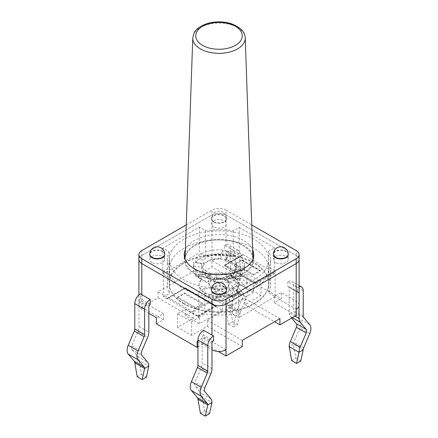 <?xml version="1.0" encoding="UTF-8"?>
<svg xmlns="http://www.w3.org/2000/svg" width="438" height="438" viewBox="0 0 438 438"><rect width="100%" height="100%" fill="white"/><g stroke="black" fill="none" stroke-linecap="round" stroke-linejoin="round"><path stroke-width="0.33" stroke-dasharray="2.19 1.64" d="M141.803 250.591L141.803 255.453A9.926 5.732 0 0 0 138.895 259.504A9.926 5.732 180 0 1 141.803 255.453L211.981 214.938A9.926 5.732 180 0 1 226.019 214.938L296.197 255.453A9.926 5.732 180 0 1 299.105 259.504A9.926 5.732 0 0 0 296.197 255.453L296.197 250.591M299.105 305.209A9.926 5.732 0 0 0 296.197 301.158L281.322 292.568L281.322 298.727L240.615 275.228L233.596 279.28L211.981 266.802L195.698 276.203L230.93 296.542L230.93 290.383L193.317 312.097L193.317 318.256L177.593 327.334L191.63 335.437L207.349 326.359L207.349 320.205L244.968 298.486L244.968 304.645L260.966 295.404L260.966 281.629L253.388 286.003L239.351 277.9L246.933 273.526L260.966 281.629M291.653 360.611L295.864 358.18L293.389 344.175A3.969 2.294 -60 0 1 293.849 342.138L299.926 327.92A9.926 5.732 120 0 0 299.926 319.039L293.849 311.84A3.969 2.294 -60 0 1 293.389 310.328L293.389 284.952A7.939 4.583 120 0 0 291.746 281.316A7.939 4.583 120 0 0 287.777 281.711L297.457 287.465L297.462 292.338L287.777 286.572A1.987 1.144 -60 0 1 288.768 286.474A1.987 1.144 -60 0 1 289.179 287.383L289.179 312.759A9.926 5.732 120 0 0 290.328 316.537L291.615 318.065M296.197 309.261L274.303 296.619L281.322 292.568M226.024 250.919L224.475 250.197A1.987 1.144 -60 0 1 225.608 250.01A1.987 1.144 -60 0 1 226.019 250.919L226.019 260.643L240.615 269.069L240.615 275.228M234.439 255.781A1.987 1.144 -60 0 1 235.43 255.683A1.987 1.144 -60 0 1 235.841 256.591L235.841 281.968A9.926 5.732 120 0 0 236.991 285.746L243.063 292.945A3.969 2.294 -60 0 1 243.063 296.499L236.991 310.712A9.926 5.732 120 0 0 235.841 315.814L240.051 313.384L237.582 324.531L233.372 326.962L235.841 315.814L226.019 310.142L228.494 324.142L232.704 321.711L230.229 307.711L226.019 310.142A9.926 5.732 120 0 1 227.163 305.04L233.24 290.827A3.969 2.294 -60 0 0 233.24 287.273L227.163 280.074A9.926 5.732 120 0 1 226.019 276.296L226.019 250.919L234.439 255.781L234.439 250.919L224.475 245.329L224.475 250.197M287.777 281.711L287.777 286.572M239.214 227.415L274.582 247.837L268.609 251.286A51.607 29.795 180 0 1 270.607 259.504A51.607 29.795 180 0 1 268.85 267.218L275.146 270.854L238.65 291.922L232.359 288.286A51.607 29.795 180 0 1 204.765 288.149L198.786 291.599L163.418 271.177L169.391 267.728A51.607 29.795 180 0 1 167.393 259.504A51.607 29.795 180 0 1 169.15 251.795L162.854 248.16L199.35 227.092L205.641 230.727A51.607 29.795 180 0 1 233.235 230.864L239.214 227.415L239.214 253.186L233.235 256.635A51.607 29.795 0 0 0 205.641 256.493L199.35 252.863L199.35 227.092M151.981 262.543A7.446 4.298 180 0 1 149.796 259.504A7.446 4.298 180 0 1 157.242 255.206A7.446 4.298 180 0 1 164.688 259.504A7.446 4.298 180 0 1 160.089 263.479A7.446 4.298 180 0 1 151.981 262.543A7.446 4.298 0 0 0 160.089 263.479A7.446 4.298 0 0 0 164.688 259.504A7.446 4.298 0 0 0 157.242 255.206A7.446 4.298 0 0 0 149.796 259.504A7.446 4.298 0 0 0 151.981 262.543M213.739 226.889A7.446 4.298 180 0 1 211.554 223.851A7.446 4.298 180 0 1 219 219.553A7.446 4.298 180 0 1 226.446 223.851A7.446 4.298 180 0 1 221.847 227.82A7.446 4.298 180 0 1 213.739 226.889A7.446 4.298 0 0 0 221.847 227.82A7.446 4.298 0 0 0 226.446 223.851A7.446 4.298 0 0 0 219 219.553A7.446 4.298 0 0 0 211.554 223.851A7.446 4.298 0 0 0 213.739 226.889M275.497 262.543A7.446 4.298 180 0 1 273.312 259.504A7.446 4.298 180 0 1 280.758 255.206A7.446 4.298 180 0 1 288.204 259.504A7.446 4.298 180 0 1 283.605 263.479A7.446 4.298 180 0 1 275.497 262.543A7.446 4.298 0 0 0 283.605 263.479A7.446 4.298 0 0 0 288.204 259.504A7.446 4.298 0 0 0 280.758 255.206A7.446 4.298 0 0 0 273.312 259.504A7.446 4.298 0 0 0 275.497 262.543M213.739 298.201A7.446 4.298 180 0 1 211.554 295.163A7.446 4.298 180 0 1 219 290.865A7.446 4.298 180 0 1 226.446 295.163A7.446 4.298 180 0 1 221.847 299.132A7.446 4.298 180 0 1 213.739 298.201A7.446 4.298 0 0 0 221.847 299.132A7.446 4.298 0 0 0 226.446 295.163A7.446 4.298 0 0 0 219 290.865A7.446 4.298 0 0 0 211.554 295.163A7.446 4.298 0 0 0 213.739 298.201M203.56 330.334L203.56 335.196L213.525 340.791M150.223 304.399L140.538 298.656L140.538 293.788M186.254 224.929L211.981 210.076A9.926 5.732 180 0 1 226.019 210.076L226.019 214.938A9.926 5.732 0 0 0 211.981 214.938L141.803 255.453L141.803 301.158A9.926 5.732 0 0 0 138.895 305.209A9.926 5.732 0 0 0 141.803 309.261L148.821 313.312M197.949 341.678L211.981 349.781L211.981 340.058M195.698 276.203L195.698 270.043L158.085 291.757L158.085 297.917L141.803 307.317L141.803 301.158L163.418 313.641L156.399 317.692M226.019 260.643A9.926 5.732 0 0 0 211.981 260.643L211.981 266.802M240.615 269.069L233.596 273.12L211.981 260.643L211.981 210.076M255.365 283.583L224.486 265.756L242.734 255.223L242.734 254.817A0.498 0.285 60 0 1 243.085 254.615L273.263 272.036A0.498 0.285 60 0 1 273.613 272.644L273.613 273.049L255.365 283.583L255.365 283.178L273.613 272.644M273.263 272.036L255.365 282.368L255.365 283.178L224.486 265.351L243.085 254.615M224.486 265.756L224.486 265.351L242.734 254.817M235.907 290.471L239.805 292.551L236.17 290.624L236.17 291.029L240.008 293.246L240.008 292.841L232.802 297.002L232.802 296.192L229.403 294.226A19.852 11.459 180 0 1 209.315 294.467A19.852 11.459 180 0 1 199.148 284.465A19.852 11.459 180 0 1 201.83 278.716L197.992 276.498L205.198 272.337L209.036 274.555A19.852 11.459 180 0 1 228.904 274.533A19.852 11.459 180 0 1 238.852 284.465A19.852 11.459 180 0 1 235.907 290.471M240.008 293.246L232.802 297.407L228.964 295.19L229.403 294.226M232.802 297.407L232.802 297.002L228.964 294.785M185.186 288.445L216.065 306.272L197.817 316.805L197.817 316.4A0.498 0.285 -120 0 0 197.467 315.793L167.294 298.371A0.498 0.285 -120 0 0 166.938 298.574L166.938 298.979L185.186 288.445L185.186 287.87L166.938 298.574M215.365 305.461L185.186 288.04L215.365 305.461L197.467 315.793M216.065 306.272L216.065 305.866L197.817 316.4M260.057 270.487A0.498 0.285 -60 0 1 260.407 270.689L242.159 260.156A0.498 0.285 120 0 0 241.809 259.953L260.057 270.487L253.388 274.336L235.14 263.802L241.809 259.953M242.159 260.561L260.407 271.095L253.388 275.146L235.14 264.612L242.159 260.561L242.159 260.156M235.14 264.612L235.14 263.802M260.407 271.095L260.407 270.689M211.981 287.706A9.926 5.732 180 0 1 209.074 283.654A9.926 5.732 180 0 1 219 277.927A9.926 5.732 180 0 1 228.926 283.654A9.926 5.732 180 0 1 222.8 288.949A9.926 5.732 180 0 1 211.981 287.706M211.981 288.516A9.926 5.732 180 0 1 209.074 284.465A9.926 5.732 180 0 1 219 278.738A9.926 5.732 180 0 1 228.926 284.465A9.926 5.732 180 0 1 222.8 289.759A9.926 5.732 180 0 1 211.981 288.516M184.612 292.973L202.86 303.507L195.841 307.564L177.593 297.024L184.612 292.973L184.612 293.783L202.86 304.317L202.86 303.507M202.86 304.317L195.841 308.374L195.841 307.564M195.841 308.374L177.593 297.835L177.593 297.024M177.593 297.835L184.612 293.783M253.388 275.146L253.388 274.336M228.964 295.19A19.852 11.459 180 0 1 209.096 295.207A19.852 11.459 180 0 1 199.148 285.275A19.852 11.459 180 0 1 201.83 279.526L201.83 278.716M201.83 279.526L197.992 277.309L197.992 276.498M197.992 277.309L205.198 273.148L205.198 272.337M205.198 273.148L209.036 275.365L209.036 274.555M209.036 275.365A19.852 11.459 180 0 1 228.904 275.343A19.852 11.459 180 0 1 238.852 285.275A19.852 11.459 180 0 1 236.17 291.029M166.938 298.979L163.418 296.948L163.418 271.177M198.786 291.599L198.786 317.364L197.817 316.805M303.216 349.852L293.389 344.175L289.179 346.606M300.742 360.994L295.864 358.18M297.462 292.338A1.987 1.144 120 0 1 298.596 292.146A1.987 1.144 120 0 1 299.006 293.055L299.006 306.02M299.105 286.753A7.939 4.583 120 0 0 297.462 287.465M232.704 321.711L237.582 324.531M230.689 305.669L240.511 311.341A3.969 2.294 -60 0 0 240.051 313.384L230.229 307.711A3.969 2.294 -60 0 1 230.689 305.669L236.761 291.456A9.926 5.732 120 0 0 236.761 282.576L230.689 275.376A3.969 2.294 -60 0 1 230.229 273.865L230.229 248.488A7.939 4.583 120 0 0 228.592 244.853A7.939 4.583 120 0 0 224.475 245.329M228.494 324.142L233.372 326.962M240.511 311.341L246.589 297.128A9.926 5.732 120 0 0 246.589 288.248L240.511 281.048A3.969 2.294 -60 0 1 240.051 279.537L240.051 254.16A7.939 4.583 120 0 0 238.409 250.525A7.939 4.583 120 0 0 234.439 250.919M200.418 413.286L204.628 410.855L202.159 396.85L197.949 399.281M209.506 413.669L204.628 410.855M203.56 335.196A1.987 1.144 120 0 0 202.159 337.627L202.159 363.003A9.926 5.732 -60 0 1 201.009 368.106L194.937 382.319A3.969 2.294 120 0 0 194.937 385.873L201.009 393.072A9.926 5.732 -60 0 1 202.159 396.85L211.981 402.522M137.258 376.817L141.469 374.386L138.994 360.386L134.784 362.817M141.469 374.386L146.347 377.2M140.538 298.656A1.987 1.144 -60 0 0 138.994 301.158L138.994 326.534A9.926 5.732 -60 0 1 137.85 331.643L131.772 345.856A3.969 2.294 120 0 0 131.772 349.409L137.85 356.609A9.926 5.732 -60 0 1 138.994 360.386L148.821 366.058M185.175 309.184L199.208 317.287L191.63 321.662L177.593 313.559L185.175 309.184L185.175 315.667L208.335 302.297L222.367 310.4L222.367 303.917L208.335 295.809L215.912 291.434L229.95 299.537L222.367 303.917M222.367 310.4L199.208 323.77L185.175 315.667M199.208 323.77L199.208 317.287M253.388 292.491L229.95 306.02L215.912 297.917L239.351 284.382L253.388 292.491L253.388 286.003M239.351 284.382L239.351 277.9M208.335 302.297L208.335 295.809M215.912 297.917L215.912 291.434M229.95 306.02L229.95 299.537M191.63 335.437L191.63 321.662M260.966 295.404L246.933 287.301L246.933 273.526M177.593 327.334L177.593 313.559M246.933 287.301L230.93 296.542M193.317 318.256L158.085 297.917M193.317 312.097L158.085 291.757M296.197 315.42L274.303 302.778L281.322 298.727M244.968 304.645L274.582 321.744M195.698 270.043L230.93 290.383M244.968 298.486L279.915 318.661M242.302 340.381L207.349 320.205M141.803 307.317L163.418 319.8L156.399 323.852M163.418 313.641L163.418 319.8M197.949 346.863L204.124 343.299L218.228 351.44M197.105 341.191L204.124 337.14L204.124 343.299M204.124 337.14L226.019 349.781M242.302 346.54L207.349 326.359M274.303 296.619L274.303 302.778M233.596 273.12L233.596 279.28M169.391 267.728L169.391 293.498L163.418 296.948M169.15 251.795L169.15 277.566A51.607 29.795 0 0 0 167.393 285.275A51.607 29.795 0 0 0 169.391 293.498M162.854 248.16L162.854 273.931L169.15 277.566M205.641 230.727L205.641 256.493M233.235 230.864L233.235 256.635M268.609 251.286L268.609 277.057L274.582 273.608L274.582 247.837M268.85 267.218L268.85 292.989A51.607 29.795 0 0 0 270.607 285.275A51.607 29.795 0 0 0 268.609 277.057M275.146 270.854L275.146 296.619L268.85 292.989M232.359 288.286L232.359 314.057L238.65 317.692L238.65 291.922M204.765 288.149L204.765 313.915A51.607 29.795 0 0 0 232.359 314.057M198.786 317.364L204.765 313.915M162.854 273.931L199.35 252.863M273.613 273.049L274.582 273.608M239.214 253.186L242.734 255.223M275.146 296.619L238.65 317.692M226.019 246.057L226.019 214.938L296.197 255.453L296.197 286.572M184.518 257.073A34.739 20.055 0 0 0 184.261 259.504A34.739 20.055 0 0 0 194.439 273.69A34.739 20.055 0 0 0 232.293 278.037A34.739 20.055 0 0 0 253.739 259.504A34.739 20.055 0 0 0 253.482 257.073M252.786 254.85A34.739 20.055 0 0 0 219 239.449A34.739 20.055 0 0 0 185.214 254.85M185.394 249.561A34.739 20.055 180 0 1 219 234.587A34.739 20.055 180 0 1 252.606 249.561M149.796 254.642L149.796 259.504L149.796 254.642A7.446 4.298 180 0 1 157.242 250.344A7.446 4.298 180 0 1 164.688 254.642L164.688 259.504L164.688 254.642M213.739 222.028A7.446 4.298 180 0 1 211.554 218.989A7.446 4.298 180 0 1 219 214.691A7.446 4.298 180 0 1 226.446 218.989A7.446 4.298 180 0 1 221.847 222.958A7.446 4.298 180 0 1 213.739 222.028M211.554 290.301L211.554 295.163L211.554 290.301A7.446 4.298 180 0 1 219 286.003A7.446 4.298 180 0 1 226.446 290.301L226.446 295.163L226.446 290.301M273.312 254.642L273.312 259.504L273.312 254.642A7.446 4.298 180 0 1 280.758 250.344A7.446 4.298 180 0 1 288.204 254.642L288.204 259.504L288.204 254.642M226.019 210.076L251.746 224.929M186.489 253.87A33.945 19.595 180 0 1 223.594 240.09A33.945 19.595 180 0 1 252.934 259.11A33.945 19.595 180 0 1 219 279.105A33.945 19.595 180 0 1 185.066 259.11A33.945 19.595 180 0 1 186.489 253.87M203.276 265.855A16.42 9.477 0 0 0 202.92 270.492A16.42 9.477 0 0 0 219.011 278.059A16.42 9.477 0 0 0 235.086 270.481A16.42 9.477 0 0 0 223.008 259.389A16.42 9.477 0 0 0 203.276 265.855M244.119 271.144A25.508 14.728 0 0 0 244.508 268.582A25.508 14.728 0 0 0 228.745 254.971L226.386 259.51A17.367 10.03 180 0 1 236.367 268.582A17.367 10.03 180 0 1 236.246 269.775L244.119 271.144L244.119 267.087L236.246 265.724A17.367 10.03 0 0 0 236.367 264.53A17.367 10.03 0 0 0 226.386 255.453L228.745 250.919A25.508 14.728 180 0 1 244.508 264.53A25.508 14.728 180 0 1 244.119 267.087M228.745 254.971L228.745 250.919M236.246 269.775L236.246 265.724M226.386 259.51L226.386 255.453M220.642 254.549A17.367 10.03 0 0 0 203.467 260.046L195.594 258.677A25.508 14.728 180 0 1 223.013 249.989L220.642 254.549L220.642 258.601L223.013 254.04L223.013 249.989M223.013 254.04A25.508 14.728 0 0 0 195.594 262.729L203.467 264.098A17.367 10.03 180 0 1 220.642 258.601M203.467 264.098L203.467 260.046M195.594 262.729L195.594 258.677M193.881 266.025A25.508 14.728 0 0 0 193.492 268.582A25.508 14.728 0 0 0 208.477 281.995L210.848 277.435A17.367 10.03 180 0 1 201.633 268.582A17.367 10.03 180 0 1 201.754 267.388L193.881 266.025L193.881 261.973L201.754 263.337A17.367 10.03 0 0 0 201.633 264.53A17.367 10.03 0 0 0 210.848 273.383L208.477 277.944A25.508 14.728 180 0 1 193.492 264.53A25.508 14.728 180 0 1 193.881 261.973M208.477 281.995L208.477 277.944M201.754 267.388L201.754 263.337M210.848 277.435L210.848 273.383M216.509 274.456A17.367 10.03 0 0 0 234.533 269.02L242.406 270.383A25.508 14.728 180 0 1 214.149 278.99L216.509 274.456L216.509 278.508L214.149 283.041L214.149 278.99M214.149 283.041A25.508 14.728 0 0 0 242.406 274.434L234.533 273.071A17.367 10.03 180 0 1 216.509 278.508M234.533 273.071L234.533 269.02M242.406 274.434L242.406 270.383M171.472 251.27A49.625 28.651 180 0 1 226.211 231.16A49.625 28.651 180 0 1 268.625 259.504A49.625 28.651 180 0 1 219 288.155A49.625 28.651 180 0 1 169.375 259.504A49.625 28.651 180 0 1 171.472 251.27M171.472 260.347A49.625 28.651 180 0 1 226.211 240.238A49.625 28.651 180 0 1 268.625 268.582A49.625 28.651 180 0 1 219 297.232A49.625 28.651 180 0 1 169.375 268.582A49.625 28.651 180 0 1 171.472 260.347M183.911 303.912A49.625 28.651 180 0 1 170.273 289.085A49.625 28.651 180 0 1 219 255.004A49.625 28.651 180 0 1 267.728 289.085A49.625 28.651 180 0 1 233.542 311.046A49.625 28.651 180 0 1 183.911 303.912M183.763 303.37A49.828 28.771 180 0 1 170.07 288.478A49.828 28.771 180 0 1 219 254.259A49.828 28.771 180 0 1 267.93 288.478A49.828 28.771 180 0 1 233.602 310.537A49.828 28.771 180 0 1 183.763 303.37M296.197 301.158L296.197 291.434M164.688 254.237A7.446 4.298 0 0 0 157.242 249.939A7.446 4.298 0 0 0 149.796 254.237M213.739 221.623A7.446 4.298 0 0 0 221.847 222.553A7.446 4.298 0 0 0 226.446 218.584A7.446 4.298 0 0 0 219 214.286A7.446 4.298 0 0 0 211.554 218.584A7.446 4.298 0 0 0 213.739 221.623M288.204 254.237A7.446 4.298 0 0 0 280.758 249.939A7.446 4.298 0 0 0 273.312 254.237M226.446 289.896A7.446 4.298 0 0 0 219 285.598A7.446 4.298 0 0 0 211.554 289.896M141.803 309.261L141.803 299.537M255.365 282.368L225.192 264.946M239.307 292.436L232.802 296.192M167.294 298.371L185.186 288.04M294.993 316.116L289.179 312.759M299.006 293.055L289.179 287.383M292.294 317.676L290.328 316.537M303.676 347.81L293.849 342.138M309.748 333.597L299.926 327.92M309.748 324.711L299.926 319.039M303.676 317.512L293.849 311.84M303.216 316.001L293.389 310.328M303.216 290.624L293.389 284.952M226.019 250.919L235.841 256.591M226.019 276.296L235.841 281.968M227.163 280.074L236.991 285.746M233.24 287.273L243.063 292.945M233.24 290.827L243.063 296.499M227.163 305.04L236.991 310.712M236.761 291.456L246.589 297.128M236.761 282.576L246.589 288.248M230.689 275.376L240.511 281.048M230.229 273.865L240.051 279.537M230.229 248.488L240.051 254.16M211.981 343.299L202.159 337.627M211.981 368.676L202.159 363.003M210.837 373.778L201.009 368.106M204.76 387.991L194.937 382.319M204.76 391.545L194.937 385.873M210.837 398.744L201.009 393.072M138.994 326.534L148.821 332.212M138.994 301.158L148.821 306.83M137.85 331.643L147.672 337.315M131.772 345.856L141.6 351.528M131.772 349.409L141.6 355.081M137.85 356.609L147.672 362.281M245.225 37.903A26.231 15.144 0 0 0 222.548 23.203A26.231 15.144 0 0 0 193.875 33.852A26.231 15.144 0 0 0 192.775 37.903M226.446 218.989L226.446 218.584A7.446 7.446 0 0 0 219 211.138A7.446 7.446 0 0 0 211.554 218.584L211.554 218.989M138.895 305.209L138.895 294.971M224.765 265.023L242.838 254.588M236.109 290.421L239.728 292.513M167.042 298.349L185.115 287.914M185.258 287.914L215.786 305.538M242.055 259.926L260.303 270.465M228.926 284.465L228.926 283.654M209.074 284.465L209.074 283.654M199.148 285.275L199.148 284.465M238.852 285.275L238.852 284.465M299.105 285.565L291.746 281.316M298.596 292.146L288.768 286.474M238.409 250.525L228.587 244.853M235.43 255.683L225.608 250.01M167.393 259.504L167.393 285.275M270.607 259.504L270.607 285.275M253.739 259.504L253.739 254.642M184.261 259.504L184.261 254.642M202.92 270.492C205.942 278.639 214.187 283.627 222.734 281.629C228.154 280.484 232.271 276.772 235.08 270.492M244.508 268.582L244.508 264.53M236.367 268.582L236.367 264.53M193.492 268.582L193.492 264.53M201.633 268.582L201.633 264.53M268.625 268.582L268.625 259.504M169.375 268.582L169.375 259.504M267.728 289.085L267.93 288.478M170.273 289.085L170.07 288.478"/><path stroke-width="0.66" d="M251.746 224.929L296.197 250.591A9.926 5.732 180 0 1 299.105 254.642A9.926 5.732 180 0 1 296.197 258.694L296.197 263.556A9.926 5.732 0 0 0 299.105 259.504A9.926 5.732 180 0 1 296.197 263.556L226.019 304.076A9.926 5.732 180 0 1 211.981 304.076L141.803 263.556A9.926 5.732 180 0 1 138.895 259.504A9.926 5.732 0 0 0 141.803 263.556L141.803 258.694A9.926 5.732 180 0 1 138.895 254.642A9.926 5.732 180 0 1 141.803 250.591L186.254 224.929M296.197 258.694L226.019 299.214A9.926 5.732 180 0 1 211.981 299.214L211.981 304.076A9.926 5.732 0 0 0 226.019 304.076L296.197 263.556L296.197 309.261A9.926 5.732 0 0 0 299.105 305.209L299.105 254.642M211.981 349.781A9.926 5.732 0 0 0 226.019 349.781L226.019 355.941L242.302 346.54L242.302 340.381L279.915 318.661L279.915 324.821L296.197 315.42L296.197 309.261M211.981 402.522A9.926 5.732 -60 0 0 210.837 398.744L204.76 391.545A3.969 2.294 120 0 1 204.76 387.991L210.837 373.778A9.926 5.732 -60 0 0 211.981 368.676L211.981 343.299A1.987 1.144 120 0 1 213.525 340.791L213.525 335.924L203.56 330.334A7.939 4.583 -60 0 0 197.949 340.058L197.949 365.434A3.969 2.294 120 0 1 197.489 367.477L191.411 381.69A9.926 5.732 -60 0 0 191.411 390.57L197.489 397.77A3.969 2.294 120 0 1 197.949 399.281L200.418 413.286L205.296 416.1L207.771 404.953L211.981 402.522L209.506 413.669L205.296 416.1M211.981 335.196L211.981 304.076L141.803 263.556L141.803 294.675L150.223 299.537L150.223 304.399A1.987 1.144 120 0 0 148.821 306.83L148.821 332.212A9.926 5.732 -60 0 1 147.672 337.315L141.6 351.528A3.969 2.294 120 0 0 141.6 355.081L147.672 362.281A9.926 5.732 -60 0 1 148.821 366.058L146.347 377.2L142.136 379.636L144.611 368.489L148.821 366.058M148.821 313.312L156.399 317.692L156.399 323.852L197.105 347.35L197.949 346.863M197.949 341.678L197.105 341.191L197.105 347.35M141.808 294.681L140.543 293.788A7.939 4.583 -60 0 0 134.784 303.589L144.611 309.261A7.939 4.583 -60 0 1 150.223 299.537M291.615 318.065L296.4 323.737A3.969 2.294 -60 0 1 296.4 327.29L290.328 341.503A9.926 5.732 120 0 0 289.179 346.606L291.653 360.611L296.531 363.425L299.006 352.283L303.216 349.852L300.742 360.994L296.531 363.425M299.006 306.02L299.006 318.431A9.926 5.732 120 0 0 300.15 322.209L306.228 329.409A3.969 2.294 -60 0 1 306.228 332.962L300.15 347.175A9.926 5.732 120 0 0 299.006 352.283L289.179 346.606M303.216 349.852A3.969 2.294 -60 0 1 303.676 347.81L309.748 333.597A9.926 5.732 120 0 0 309.748 324.711L303.676 317.512A3.969 2.294 -60 0 1 303.216 316.001L303.216 290.624A7.939 4.583 120 0 0 301.574 286.989A7.939 4.583 120 0 0 299.105 286.753M197.949 399.281L207.771 404.953A3.969 2.294 120 0 0 207.311 403.442L201.239 396.242A9.926 5.732 -60 0 1 201.239 387.362L207.311 373.149A3.969 2.294 120 0 0 207.771 371.106L207.771 345.73A7.939 4.583 -60 0 1 213.525 335.924M134.784 303.589L134.784 328.965A3.969 2.294 120 0 1 134.324 331.008L128.252 345.221A9.926 5.732 -60 0 0 128.252 354.107L134.324 361.306A3.969 2.294 120 0 1 134.784 362.817L137.258 376.817L142.136 379.636M134.784 362.817L144.611 368.489A3.969 2.294 120 0 0 144.151 366.978L138.074 359.779A9.926 5.732 -60 0 1 138.074 350.898L144.151 336.68A3.969 2.294 120 0 0 144.611 334.643L144.611 309.261M274.582 321.744L279.915 324.821M218.228 351.44L226.019 355.941M253.482 257.073A34.739 20.055 0 0 0 252.786 254.85M185.214 254.85A34.739 20.055 0 0 0 184.518 257.073M252.606 249.561A34.739 20.055 180 0 1 253.739 254.642A34.739 20.055 180 0 1 232.293 273.175A34.739 20.055 180 0 1 194.439 268.828A34.739 20.055 180 0 1 184.261 254.642A34.739 20.055 180 0 1 185.394 249.561M164.688 254.237L164.688 254.642A7.446 4.298 180 0 1 160.089 258.617A7.446 4.298 180 0 1 151.981 257.681A7.446 4.298 180 0 1 149.796 254.642L149.796 254.237A7.446 4.298 0 0 0 151.981 257.276A7.446 4.298 0 0 0 160.089 258.212A7.446 4.298 0 0 0 164.688 254.237A7.446 7.446 0 0 0 157.242 246.797A7.446 7.446 0 0 0 149.796 254.237M226.446 289.896L226.446 290.301A7.446 4.298 180 0 1 221.847 294.27A7.446 4.298 180 0 1 213.739 293.34A7.446 4.298 180 0 1 211.554 290.301L211.554 289.896A7.446 4.298 0 0 0 213.739 292.934A7.446 4.298 0 0 0 221.847 293.865A7.446 4.298 0 0 0 226.446 289.896A7.446 7.446 0 0 0 219 282.45A7.446 7.446 0 0 0 211.554 289.896M288.204 254.237L288.204 254.642A7.446 4.298 180 0 1 283.605 258.617A7.446 4.298 180 0 1 275.497 257.681A7.446 4.298 180 0 1 273.312 254.642L273.312 254.237A7.446 4.298 0 0 0 275.497 257.276A7.446 4.298 0 0 0 283.605 258.212A7.446 4.298 0 0 0 288.204 254.237A7.446 7.446 0 0 0 280.758 246.797A7.446 7.446 0 0 0 273.312 254.237M211.981 299.214L141.803 258.694M226.019 349.781L226.019 299.214M299.006 318.431L294.993 316.116M300.15 322.209L292.294 317.676M306.228 329.409L296.4 323.737M306.228 332.962L296.4 327.29M300.15 347.175L290.328 341.503M207.311 403.442L197.489 397.77M201.239 396.242L191.411 390.57M201.239 387.362L191.411 381.69M207.311 373.149L197.489 367.477M207.771 371.106L197.949 365.434M207.771 345.73L197.949 340.058M134.324 361.306L144.151 366.978M128.252 354.107L138.074 359.779M128.252 345.221L138.074 350.898M134.324 331.008L144.151 336.68M134.784 328.965L144.611 334.643M196.728 31.985A23.252 13.425 180 0 1 235.929 26.636A23.252 13.425 180 0 1 224.344 48.908A23.252 13.425 180 0 1 196.728 31.985M192.775 37.903A26.231 15.144 0 0 0 219 53.348A26.231 15.144 0 0 0 245.225 37.903C245.045 31.771 240.238 26.997 230.804 23.581C224.059 21.593 217.133 21.347 210.021 22.836C199.942 25.245 195.463 30.008 194.083 33.042L192.775 37.903L185.071 258.94M138.895 294.971L138.895 254.642M301.574 286.989L299.105 285.565M245.225 37.903L252.929 258.94"/></g></svg>
